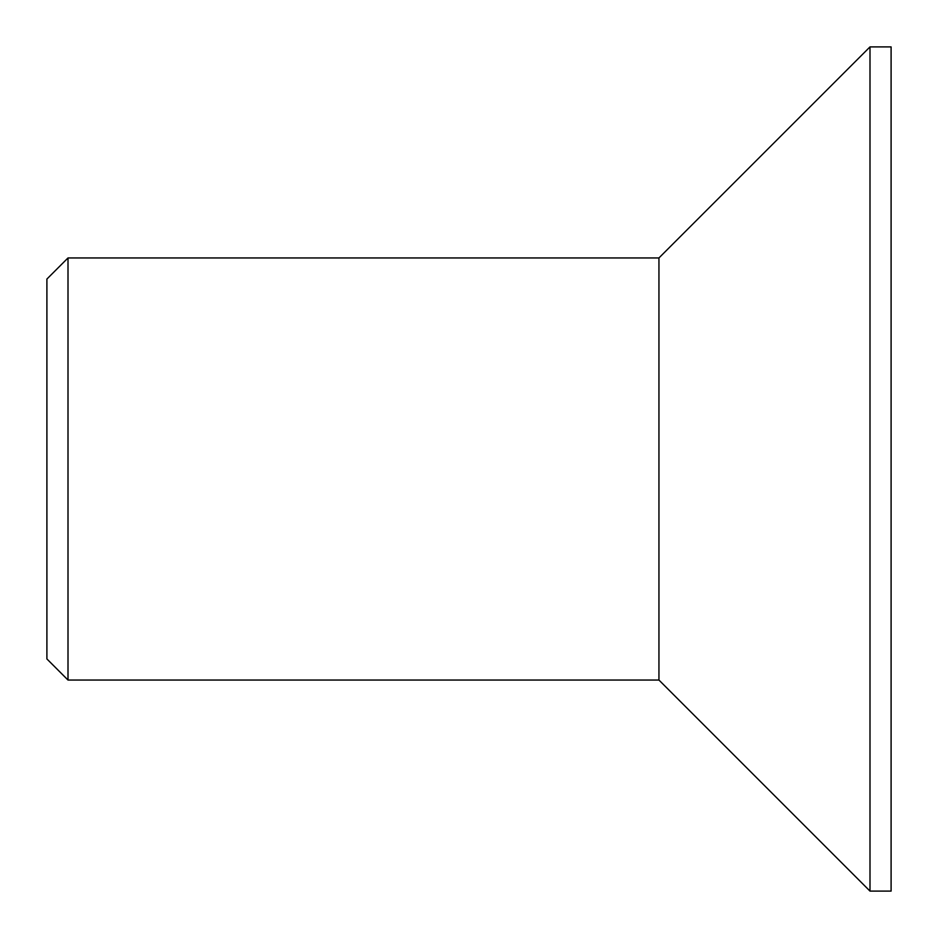 <?xml version="1.0" encoding="UTF-8"?>
<svg xmlns="http://www.w3.org/2000/svg" width="938" height="938" viewBox="0 0 938 938"><rect width="100%" height="100%" fill="white"/><g stroke="black" fill="none" stroke-linecap="round" stroke-linejoin="round"><path stroke-width="1.41" d="M46.9 658.945L46.9 279.055L68.005 257.95L68.005 680.05L46.9 658.945M68.005 257.95L658.945 257.95L658.945 680.05L68.005 680.05M658.945 680.05L869.995 891.1L891.1 891.1L891.1 46.9L869.995 46.9L869.995 891.1M658.945 257.95L869.995 46.9"/></g></svg>
